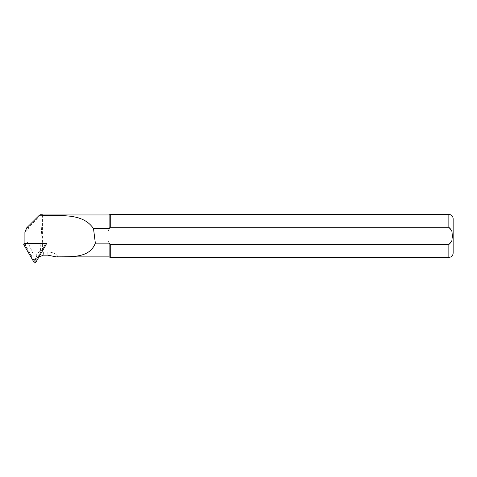 <?xml version="1.0" encoding="UTF-8"?>
<svg xmlns="http://www.w3.org/2000/svg" width="477" height="477" viewBox="0 0 477 477"><rect width="100%" height="100%" fill="white"/><g stroke="black" fill="none" stroke-linecap="round" stroke-linejoin="round"><path stroke-width="0.36" stroke-dasharray="2.38 1.79" d="M24.595 243.592L24.393 243.938L34.732 261.736L35.131 261.736L45.464 243.938L45.267 243.592L24.595 243.503M45.661 243.598L38.291 256.292A7.077 7.042 180 0 0 37.242 257.675L35.876 260.031A1.091 1.085 0 0 1 33.986 260.031L25.943 246.18A3.673 3.649 0 0 1 25.454 244.355L25.454 243.592L45.649 243.592M45.404 243.514L25.454 243.592M56.185 256.882C60.311 257.443 55.344 252.023 47.831 252.005L42.459 252.077L40.45 251.206C38.077 252.47 36.646 254.062 36.145 255.97L35.393 259.279C35.083 260.048 34.773 260.048 34.463 259.279C34.052 255.988 31.905 250.532 28.036 242.93L27.916 229.681L24.905 232.245M38.291 256.292L38.732 257.091L39.025 256.817M42.459 214.954L42.459 252.077M109.114 214.954L109.114 228.674L110.265 227.243L448.851 227.243C453.883 230.313 453.913 241.434 448.851 244.594L110.265 244.594L110.265 257.419M109.114 243.157C107.403 238.327 107.403 233.503 109.114 228.674L109.114 256.882M42.334 214.739L40.45 251.206M38.732 257.091L46.126 244.361M110.265 214.411L110.265 227.243M453.15 218.716L453.15 253.12M27.916 229.681L28.829 227.332C36.657 219.295 40.438 215.097 40.175 214.739M24.393 243.938L23.85 244.784M45.464 243.938L46.007 244.784M35.131 261.736L35.674 262.588M34.732 261.736L34.183 262.588M27.887 242.28L25.454 244.355M28.036 242.93L25.943 246.18M34.463 259.279L33.986 260.031M36.145 255.97L37.242 257.675M35.393 259.279L35.876 260.031M43.371 252.005L43.371 255.171M448.851 244.594L448.851 257.419M448.851 214.411L448.851 227.243M28.829 227.332L26.772 227.762M47.831 252.005L47.831 255.171"/><path stroke-width="0.72" d="M24.595 243.503A0.859 0.853 180 0 0 23.85 244.784L34.183 262.588A0.859 0.853 180 0 0 35.674 262.588L46.007 244.784A0.859 0.853 180 0 0 45.267 243.503L24.595 243.503M39.388 215.21L42.334 215.21L42.334 214.739L40.175 214.739L39.388 215.21L26.772 227.762L24.905 232.245L24.905 243.514M38.732 257.091L43.371 255.171L47.831 255.171L56.185 256.882L109.114 256.882L109.114 243.157L110.265 244.594L448.851 244.594L451.832 240.909L452.369 235.918L451.832 230.916L448.851 227.243L110.265 227.243L109.114 228.674L93.516 228.674C83.01 212.849 61.068 216.009 42.459 215.425L42.334 214.739M109.114 228.674L109.114 214.954L42.459 214.954M56.185 256.882C71.949 256.572 89.485 258.331 95.346 243.157L109.114 243.157L110.265 244.594L110.265 257.419L448.851 257.419L448.851 244.594M46.126 244.361L46.615 243.514L45.404 243.514M95.346 243.157L93.516 228.674M110.265 227.243L110.265 214.411L109.114 214.954M448.851 257.419C451.463 257.163 452.894 255.732 453.15 253.12L453.15 218.716C452.894 216.105 451.463 214.668 448.851 214.411L110.265 214.411M46.615 243.514L45.649 243.592M448.851 227.243L448.851 214.411M109.114 256.882L110.265 257.419"/></g></svg>
